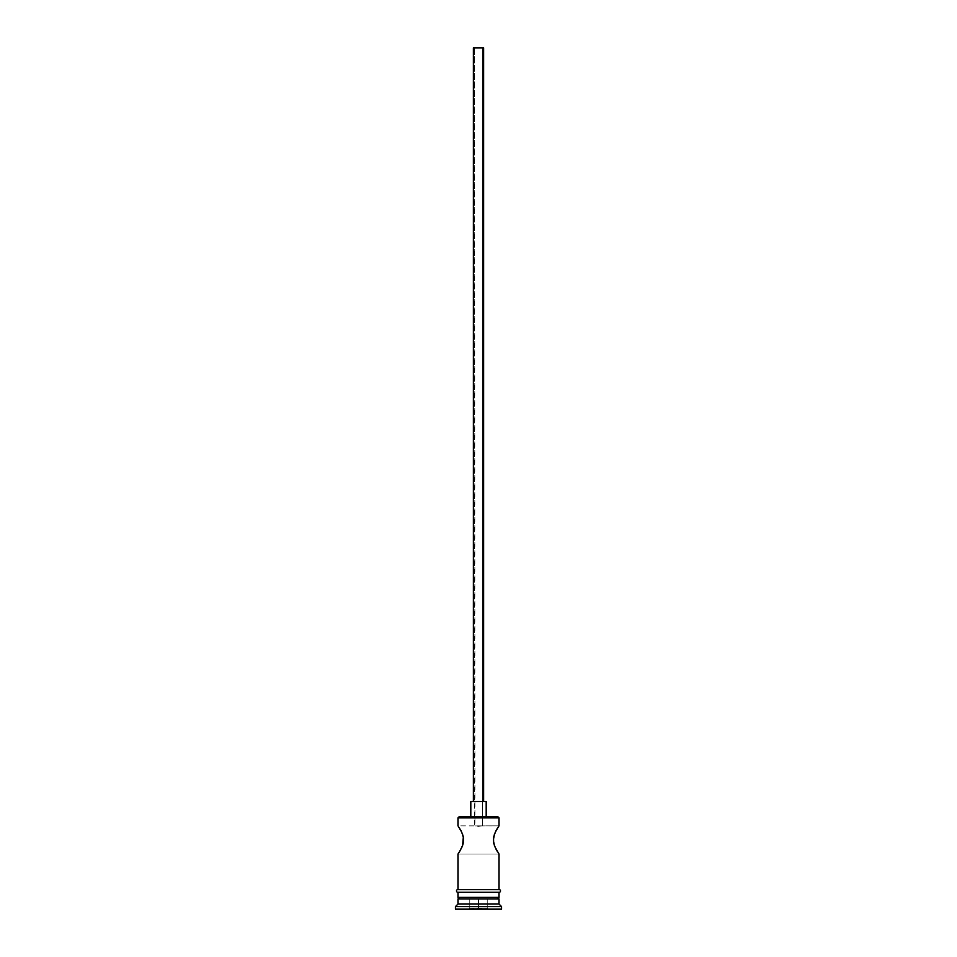 <?xml version="1.0" encoding="UTF-8"?>
<svg xmlns="http://www.w3.org/2000/svg" width="957" height="957" viewBox="0 0 957 957"><rect width="100%" height="100%" fill="white"/><g stroke="black" fill="none" stroke-linecap="round" stroke-linejoin="round"><path stroke-width="0.72" stroke-dasharray="4.79 3.59" d="M463.547 838.595L461.657 832.076L457.996 825.843L474.947 825.915L474.66 47.85L482.34 47.85L482.34 825.843L474.947 825.915L499.004 825.843L494.374 834.432L493.393 839.935L494.374 845.426L499.004 854.039L457.996 854.039L459.599 851.586M473.368 801.488L486.192 801.488L473.368 801.488M470.808 816.871L497.987 816.871L470.808 816.871M461.13 830.999L459.587 828.284M463.188 843.488L463.344 837.088L460.592 830.006M462.183 846.598L463.607 839.935M461.657 847.806L462.626 845.438M494.817 846.598L497.413 851.586M497.473 897.355L457.996 897.355L497.473 897.355M457.996 889.663L499.267 889.663L457.996 889.663M499.004 892.235L457.996 892.235L499.004 892.235M499.267 892.235L457.733 892.235L499.267 892.235M455.424 909.15L501.576 909.15L455.424 909.15M478.5 909.15L468.763 909.15L488.237 909.15L478.5 909.15L478.5 908.121L487.221 908.121L487.221 898.898L478.5 898.898L478.5 908.121L478.5 898.898L487.221 898.898L487.221 908.121L487.221 898.898L487.221 908.121L469.779 908.121L469.779 898.898L478.5 898.898L478.5 908.121L478.5 898.898L469.779 898.898L469.779 908.121L469.779 898.898L469.779 908.121L487.221 908.121L488.237 909.15L487.221 908.121L488.237 909.15L478.5 909.15L488.237 909.15L487.221 908.121L468.763 909.15L469.779 908.121L478.5 908.121L478.5 909.15L478.5 908.121L469.779 908.121L468.763 909.15L478.5 909.15M455.424 906.59L501.576 906.59L455.424 906.59M499.004 904.018L457.996 904.018L499.004 904.018M457.996 898.898L499.004 898.898L457.996 898.898M457.996 892.235L474.505 892.235L457.996 892.235M458.188 826.13L458.75 826.968L458.188 826.13M458.188 853.74L458.75 852.902L457.996 854.039L499.004 854.039M498.25 852.902L498.812 853.752L498.25 852.902M494.374 834.432L493.393 839.935L494.374 845.426M497.413 828.272L495.343 832.052M498.812 826.13L498.25 826.968M457.996 817.888L499.004 817.888L457.996 817.888M499.004 825.843L457.996 825.843M473.368 47.85L483.632 47.85L473.368 47.85M482.34 47.85L474.66 47.85L482.34 47.85L474.66 47.85L474.66 825.843L478.5 826.37L482.34 825.843L482.34 47.85M487.221 898.898L469.779 898.898L487.221 898.898M469.779 908.121L468.763 909.15L469.779 908.121"/><path stroke-width="1.44" d="M499.004 817.888L497.987 816.871L459.013 816.871L457.996 817.888L499.004 817.888L457.996 817.888L457.996 825.843L461.657 832.052L457.996 825.843L457.996 817.888L459.013 816.871L497.987 816.871L499.004 817.888L499.004 825.843L498.238 826.98L499.004 825.843L499.004 817.888M483.632 801.488L483.632 47.85L473.368 47.85L473.368 801.488L473.368 47.85L483.632 47.85L483.632 801.488M486.192 816.871L486.192 801.488L470.808 801.488L470.808 816.871L470.808 801.488L486.192 801.488L486.192 816.871M460.939 830.628L462.578 834.313M461.657 832.052L463.236 836.574M462.626 834.432L463.547 838.595M463.332 837.088L462.626 845.426L463.427 842.244M463.607 839.935L462.626 845.426L459.587 851.586L462.183 846.598M460.604 849.876L458.188 853.752L460.604 849.876M457.996 854.039L457.996 889.663L457.996 854.039L458.75 852.902L457.996 854.039M499.004 854.039L498.25 852.902L499.004 854.039L499.004 889.663L499.004 854.039L494.817 846.598M495.343 847.806L493.74 843.177M494.374 845.438L493.405 840.617M493.656 842.77L493.549 837.77M493.393 839.935L494.374 834.432L496.408 830.006L494.147 835.126M496.671 829.516L495.882 830.987M493.656 837.088L495.343 832.052L499.004 825.843M499.004 898.898L497.473 897.355L499.004 897.355L499.004 892.235L499.004 897.355L457.996 897.355L459.551 897.355L457.996 898.898L499.004 898.898L457.996 898.898L457.996 904.018L455.424 906.59L501.576 906.59L499.004 904.018L457.996 904.018L499.004 904.018L499.004 898.898L499.004 904.018L501.576 906.59L455.424 906.59L455.424 909.15L501.576 909.15L501.576 906.59L501.576 909.15L455.424 909.15L455.424 906.59L457.996 904.018L457.996 898.898L459.527 897.355L497.449 897.355L499.004 898.898M457.996 892.235L457.996 897.355L457.996 892.235M499.267 889.663L457.733 889.663A1.28 1.28 0 0 0 456.453 890.955A1.28 1.28 0 0 0 457.733 892.235L499.267 892.235A1.28 1.28 0 0 0 500.547 890.955A1.28 1.28 0 0 0 499.267 889.663A1.28 1.28 0 0 1 500.547 890.955A1.28 1.28 0 0 1 499.267 892.235L457.733 892.235A1.28 1.28 0 0 1 456.453 890.955A1.28 1.28 0 0 1 457.733 889.663L499.267 889.663M461.657 847.818L461.13 848.871M496.037 849.194L497.401 851.586M459.587 851.586L458.75 852.902M462.626 845.426L461.657 847.806M457.996 825.843L460.592 829.994M496.408 830.006L497.413 828.284"/></g></svg>
